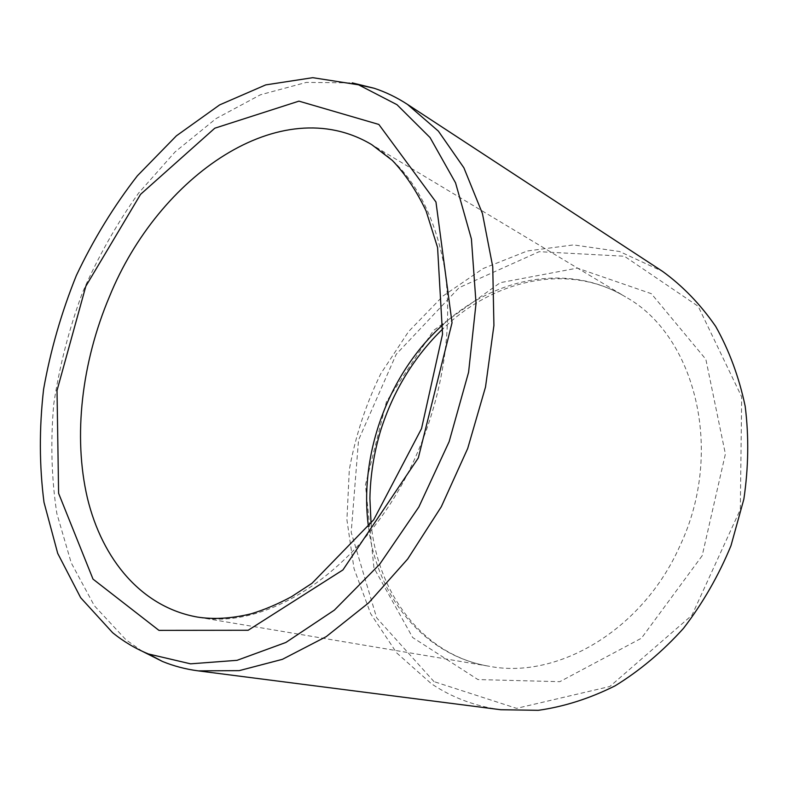 <?xml version="1.0" encoding="UTF-8"?>
<svg xmlns="http://www.w3.org/2000/svg" width="788" height="788" viewBox="0 0 788 788"><rect width="100%" height="100%" fill="white"/><g stroke="black" fill="none" stroke-linecap="round" stroke-linejoin="round"><path stroke-width="0.59" stroke-dasharray="3.94 2.96" d="M434.021 681.63L376.664 617.851L351.192 532.304L358.56 439.96L396.216 354.295L459.099 287.669L539.179 251.677L624.411 256.228L698.188 306.296L741.685 396.896L740.316 509.472L691.943 615.231L609.843 686.496L516.603 708.353L434.021 681.63M500.754 709.732C475.144 706.235 452.036 697.577 431.41 683.757L396.689 652.917L370.665 613.704L354.009 568.562L346.917 519.834L349.301 469.746C355.358 436.325 365.849 404.313 380.781 373.699L408.539 331.61L443.092 295.943L483.211 268.501L527.33 250.978L573.546 244.91L619.535 251.5L662.6 271.407M142.352 651.321L125.962 639.797L94.343 605.736L71.225 562.859L56.844 513.51C51.456 478.178 50.432 441.674 53.761 403.998C59.445 366.213 68.999 329.118 82.445 292.693C97.909 257.134 116.614 223.95 138.55 193.149L175.113 151.887L216.139 118.525L260.395 94.796L306.374 82.395L352.236 82.878M702.187 555.698L641.432 638.211L559.815 681.679L477.922 679.561L412.666 637.522L373.945 567.921L365.435 484.856L386.465 401.653L433.469 330.507L500.252 282.665L577.328 268.117L651.341 293.688L705.851 359.298L725.393 453.967L702.187 555.698M443.22 324.429C494.45 277.514 568.227 262.296 625.573 296.938C694.858 334.93 725.127 450.628 679.896 545.956C642.486 630.459 557.283 679.63 489.21 666.264C423.117 655.33 376.92 595.817 368.479 526.857M371.059 523.419C377.964 595.196 424.269 655.734 489.21 666.264L197.315 617.053C269.457 631.996 368.557 565.892 416.596 454.627C443.703 393.094 453.494 323.691 444.274 266.492C433.203 208.081 409.021 167.46 371.739 144.647L625.573 296.938C569.379 262.749 494.844 278.666 442.954 328.724"/><path stroke-width="1.18" d="M112.615 632.685L80.662 597.708L57.711 553.393L44 502.32C39.292 465.757 39.154 428.081 43.596 389.262C50.491 350.433 61.415 312.501 76.367 275.465C93.417 239.473 113.758 206.249 137.368 175.813L176.404 135.822L219.665 104.883L265.723 84.897L312.757 77.677L358.55 84.808L396.985 104.696L430.061 137.575L455.553 182.865L471.411 238.981L476.041 303.311L468.584 372.271L449.15 441.635L418.852 506.989L379.698 564.238L334.368 610.129L285.847 642.476L237.05 660.324L190.538 663.831L148.4 653.961C135.428 648.632 123.499 641.53 112.615 632.685M352.236 82.878L374.054 88.226C385.677 92.058 396.807 97.446 407.465 104.38L662.6 271.407C682.753 286.024 700.453 304.375 715.701 326.429C729.176 350.404 738.996 376.999 745.172 406.194C748.984 436.444 748.541 467.432 743.852 499.168L730.978 545.69C718.577 575.732 702.738 603.293 683.462 628.381C662.59 651.518 639.777 670.677 615.034 685.865C589.68 698.523 564.1 706.669 538.283 710.323L500.754 709.732L198.3 670.874C185.692 669.229 173.724 666.077 162.407 661.437L142.352 651.321M407.465 104.38L438.394 131.143L463.886 167.795L482.423 213.489L492.746 266.748L493.918 325.474L485.506 387.046L467.698 448.48L441.3 506.753L407.682 559.017L368.636 602.889L326.183 636.665L282.39 659.339L239.207 670.637L198.3 670.874M368.479 526.857C358.678 454.223 388.573 373.276 443.22 324.429M85.823 286.241L57.022 390.523L58.608 493.327L93.014 579.121L158.94 630.37L248.161 630.262L342.928 569.931L418.32 457.917L452.036 322.775L435.961 201.994L378.841 124.445L298.938 101.14L214.789 128.208L140.559 194.341L85.823 286.241M109.473 296.564C81.775 362.125 72.9 436.138 87.419 498.134C102.282 559.657 141.673 607.124 197.315 617.053C213.814 619.624 231.78 618.531 251.214 613.783C264.384 609.774 277.819 604.091 291.521 596.703L312.038 583.268L373.719 519.794L421.531 428.623L442.531 334.181L437.576 247.511L426.121 211.026C416.468 190.745 405.199 173.872 392.306 160.407L371.739 144.647C280.695 90.236 158.398 176.079 109.473 296.564M371.059 523.419L369.907 498.42C370.33 475.735 373.906 453.13 380.624 430.603C393.261 390.818 414.035 356.856 442.954 328.724M148.4 653.961L162.407 661.437M358.55 84.808L374.054 88.226"/></g></svg>
